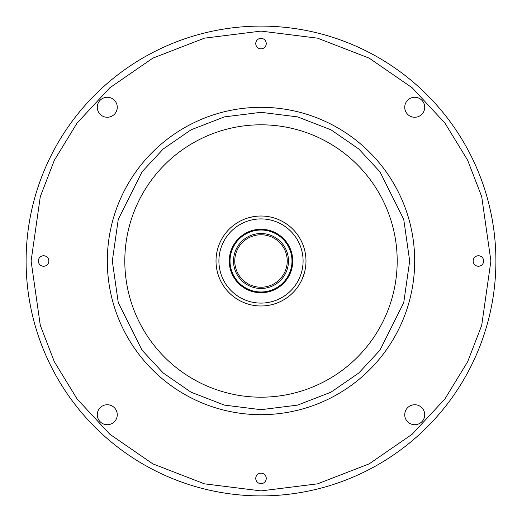 <?xml version="1.0" encoding="UTF-8"?>
<svg xmlns="http://www.w3.org/2000/svg" width="522" height="522" viewBox="0 0 522 522"><rect width="100%" height="100%" fill="white"/><g stroke="black" fill="none" stroke-linecap="round" stroke-linejoin="round"><path stroke-width="0.78" d="M266.246 478.406A5.246 5.246 0 0 0 261 473.16A5.246 5.246 0 0 0 255.754 478.406A5.246 5.246 0 0 0 261 483.653A5.246 5.246 0 0 0 266.246 478.406M117.267 414.729A9.996 9.996 0 0 0 107.271 404.733A9.996 9.996 0 0 0 97.275 414.729A9.996 9.996 0 0 0 107.271 424.725A9.996 9.996 0 0 0 117.267 414.729M483.653 261A5.246 5.246 0 0 0 478.406 255.754A5.246 5.246 0 0 0 473.16 261A5.246 5.246 0 0 0 478.406 266.246A5.246 5.246 0 0 0 483.653 261M266.246 43.594A5.246 5.246 0 0 0 261 38.347A5.246 5.246 0 0 0 255.754 43.594A5.246 5.246 0 0 0 261 48.84A5.246 5.246 0 0 0 266.246 43.594M48.84 261A5.246 5.246 0 0 0 43.594 255.754A5.246 5.246 0 0 0 38.347 261A5.246 5.246 0 0 0 43.594 266.246A5.246 5.246 0 0 0 48.84 261M424.725 414.729A9.996 9.996 0 0 0 414.729 404.733A9.996 9.996 0 0 0 404.733 414.729A9.996 9.996 0 0 0 414.729 424.725A9.996 9.996 0 0 0 424.725 414.729M424.725 107.271A9.996 9.996 0 0 0 414.729 97.275A9.996 9.996 0 0 0 404.733 107.271A9.996 9.996 0 0 0 414.729 117.267A9.996 9.996 0 0 0 424.725 107.271M117.267 107.271A9.996 9.996 0 0 0 107.271 97.275A9.996 9.996 0 0 0 97.275 107.271A9.996 9.996 0 0 0 107.271 117.267A9.996 9.996 0 0 0 117.267 107.271M124.81 261A136.19 136.19 0 0 0 261 397.19A136.19 136.19 0 0 0 397.19 261A136.19 136.19 0 0 0 261 124.81A136.19 136.19 0 0 0 124.81 261M302.147 279.166L304.267 273.287M216.017 261A44.983 44.983 0 0 0 261 305.983A44.983 44.983 0 0 0 305.983 261A44.983 44.983 0 0 0 261 216.017A44.983 44.983 0 0 0 216.017 261M218.907 261A42.093 42.093 0 0 0 261 303.093A42.093 42.093 0 0 0 303.093 261A42.093 42.093 0 0 0 261 218.907A42.093 42.093 0 0 0 218.907 261M261 292.738A31.738 31.738 0 0 0 292.738 261A31.738 31.738 0 0 0 261 229.262A31.738 31.738 0 0 0 229.262 261A31.738 31.738 0 0 0 261 292.738M261 291.987A30.987 30.987 0 0 0 291.987 261A30.987 30.987 0 0 0 261 230.013A30.987 30.987 0 0 0 230.013 261A30.987 30.987 0 0 0 261 291.987M261 288.49A27.49 27.49 0 0 0 288.49 261A27.49 27.49 0 0 0 261 233.51A27.49 27.49 0 0 0 233.51 261A27.49 27.49 0 0 0 261 288.49M234.763 261A26.237 26.237 0 0 0 261 287.237A26.237 26.237 0 0 0 287.237 261A26.237 26.237 0 0 0 261 234.763A26.237 26.237 0 0 0 234.763 261M26.1 261A234.9 234.9 0 0 0 261 495.9A234.9 234.9 0 0 0 495.9 261A234.9 234.9 0 0 0 261 26.1A234.9 234.9 0 0 0 26.1 261A234.9 234.9 0 0 0 261 495.9A234.9 234.9 0 0 0 495.9 261A234.9 234.9 0 0 0 261 26.1A234.9 234.9 0 0 0 26.1 261A234.9 234.9 0 0 0 261 495.9A234.9 234.9 0 0 0 495.9 261A234.9 234.9 0 0 0 261 26.1A234.9 234.9 0 0 0 26.1 261A234.9 234.9 0 0 0 261 495.9A234.9 234.9 0 0 0 495.9 261M107.317 261A153.683 153.683 0 0 0 261 414.683A153.683 153.683 0 0 0 414.683 261A153.683 153.683 0 0 0 261 107.317A153.683 153.683 0 0 0 107.317 261A153.683 153.683 0 0 0 261 414.683A153.683 153.683 0 0 0 414.683 261A153.683 153.683 0 0 0 261 107.317A153.683 153.683 0 0 0 107.317 261M250.005 217.38L256.158 216.278M490.902 261L481.708 325.376L467.653 361.746L444.92 398.938L412.171 434.213L369.191 463.856L317.591 483.829L261 490.902L204.409 483.829L152.809 463.856L109.829 434.213L77.08 398.938L54.347 361.746L40.292 325.376L31.098 261L40.292 196.624L54.347 160.254L77.08 123.061L109.829 87.787L152.809 58.144L204.409 38.171L261 31.098L317.591 38.171L369.191 58.144L412.171 87.787L444.92 123.061L467.653 160.254L481.708 196.624L490.902 261M409.685 261L403.741 302.63L379.951 350.21L358.764 373.021L330.968 392.192L297.599 405.111L261 409.685L224.401 405.111L191.032 392.192L163.236 373.021L142.049 350.21L118.259 302.63L112.315 261L118.259 219.37L142.049 171.79L163.236 148.979L191.032 129.808L224.401 116.889L261 112.315L297.599 116.889L330.968 129.808L358.764 148.979L379.951 171.79L403.741 219.37L409.685 261"/></g></svg>
